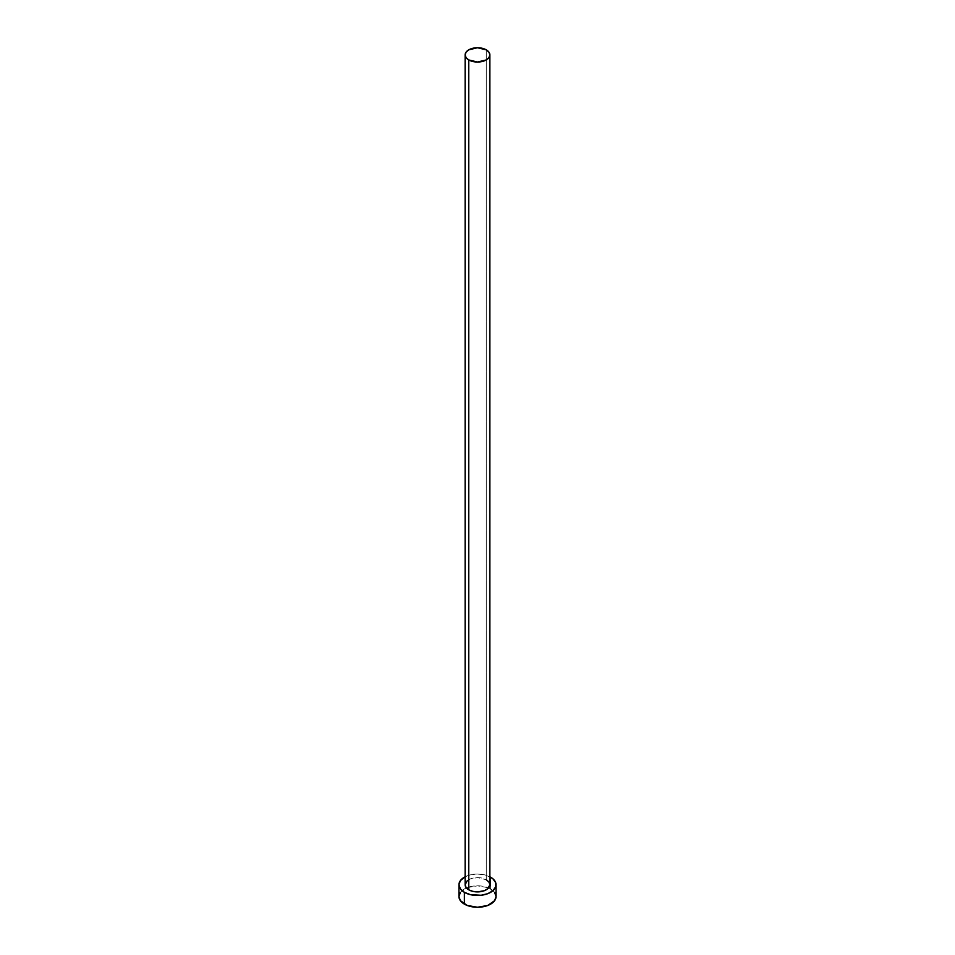 <?xml version="1.0" encoding="UTF-8"?>
<svg xmlns="http://www.w3.org/2000/svg" width="955" height="955" viewBox="0 0 955 955"><rect width="100%" height="100%" fill="white"/><g stroke="black" fill="none" stroke-linecap="round" stroke-linejoin="round"><path stroke-width="0.72" stroke-dasharray="4.78 3.58" d="M489.867 884.76A12.367 7.139 0 0 0 486.25 879.71L486.25 49.839L486.25 879.71A12.367 7.139 0 0 0 472.761 878.158A12.367 7.139 0 0 0 465.133 884.76M496.051 896.542A18.551 10.708 0 0 0 490.619 888.962L490.619 877.179L490.619 888.962A18.551 10.708 0 0 0 488.566 887.935A18.551 10.708 0 0 0 466.434 887.935A18.551 10.708 0 0 0 458.949 896.542M465.133 876.774A18.551 10.708 180 0 1 489.867 876.774M490.619 877.179L484.603 874.864L477.5 874.04L470.397 874.864L464.381 877.179M467.21 880.785L470.624 878.815L477.5 877.609L486.25 879.71M494.642 892.436L487.814 887.637L477.5 885.822L467.186 887.637L460.358 892.436"/><path stroke-width="1.43" d="M465.133 54.889L466.076 57.622L468.75 59.938L477.5 62.027L486.25 59.938L488.924 57.622L489.867 54.889L488.924 52.155L486.25 49.839L477.5 47.75L468.75 49.839L466.076 52.155L465.133 54.889L465.133 884.76A12.367 7.139 0 0 0 468.75 889.809L468.75 59.938A12.367 7.139 180 0 1 465.133 54.889A12.367 7.139 180 0 1 472.761 48.299A12.367 7.139 180 0 1 486.25 49.839A12.367 7.139 180 0 1 489.867 54.889A12.367 7.139 180 0 1 482.239 61.49A12.367 7.139 180 0 1 468.75 59.938L468.75 889.809A12.367 7.139 0 0 0 482.239 891.349A12.367 7.139 0 0 0 489.867 884.76L487.79 888.723L484.376 890.693L477.5 891.898L472.761 891.349L468.75 889.809L466.076 887.493L465.133 884.76L467.21 880.785M460.358 892.436L458.949 896.542A18.551 10.708 0 0 0 464.381 904.11L464.381 892.328L470.397 894.656L481.117 895.265L487.814 893.665L492.923 890.705L495.693 886.849L495.693 882.671L492.923 878.803L489.867 876.774A18.551 10.708 180 0 1 490.619 877.179A18.551 10.708 180 0 1 496.051 884.76A18.551 10.708 180 0 1 484.603 894.656A18.551 10.708 180 0 1 464.381 892.328L464.381 904.11A18.551 10.708 0 0 0 484.603 906.438A18.551 10.708 0 0 0 496.051 896.542L494.642 892.436M464.381 892.328A18.551 10.708 180 0 1 458.949 884.76A18.551 10.708 180 0 1 465.133 876.774L460.358 880.653L458.949 884.76L460.358 888.854L464.381 892.328M486.25 879.71L488.924 882.026L489.867 884.76L489.867 54.889M458.949 884.76L458.949 896.542L460.358 900.637L467.186 905.447L477.5 907.25L487.814 905.447L494.642 900.637L496.051 896.542L496.051 884.76"/></g></svg>
